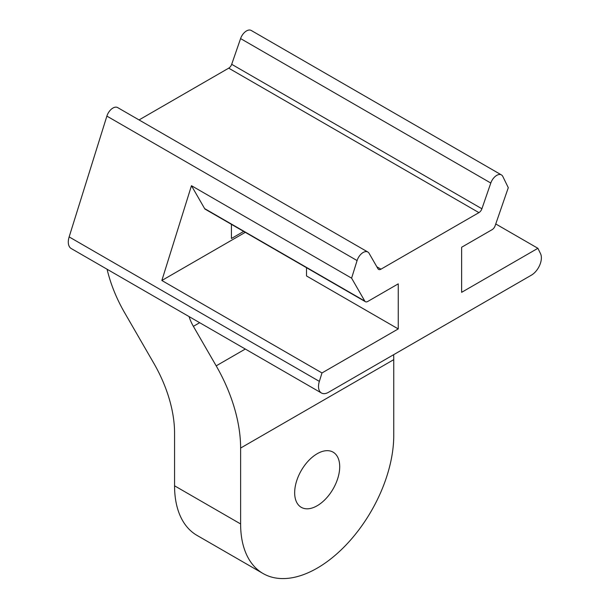 <?xml version="1.0" encoding="UTF-8"?>
<svg xmlns="http://www.w3.org/2000/svg" width="609" height="609" viewBox="0 0 609 609"><rect width="100%" height="100%" fill="white"/><g stroke="black" fill="none" stroke-linecap="round" stroke-linejoin="round"><path stroke-width="0.91" d="M317.182 453.735A31.843 18.384 120 0 0 296.377 481.803A31.843 18.384 120 0 0 301.257 507.32A31.843 18.384 120 0 0 333.108 488.936A31.843 18.384 120 0 0 333.108 452.16A31.843 18.384 120 0 0 317.182 453.735M393.642 354.697A117.948 68.101 -120 0 1 393.749 359.645L393.749 435.534A108.28 62.514 -60 0 1 346.483 544.507A108.28 62.514 -60 0 1 263.042 573.511A108.28 62.514 -60 0 1 240.616 523.946L240.616 448.057A117.948 68.101 -120 0 0 216.187 365.849L193.373 326.34A29.255 16.892 -120 0 1 189.064 316.573M263.042 573.511L196.989 535.38A108.28 62.514 -60 0 1 174.562 485.807L174.562 433.029A100.021 57.748 -120 0 0 153.849 363.322L124.548 312.584A100.021 57.748 -120 0 1 107.093 269.247M495.756 223.96L537.899 248.297L540.533 253.679A14.152 8.168 -60 0 1 531.368 275.177L328.517 392.295A14.152 8.168 -60 0 1 321.438 392.995A14.152 8.168 -60 0 1 319.36 381.379L321.986 372.952L161.849 280.498L245.267 232.341M321.438 392.995L71.23 248.541A14.152 8.168 -60 0 1 69.144 236.916L106.88 116.106A9.371 5.412 -60 0 1 117.628 107.572L367.844 252.027A9.371 5.412 -60 0 1 369.084 253.306L377.983 268.767A4.72 2.725 -60 0 0 378.608 269.406A4.72 2.725 -60 0 0 380.968 269.178L478.925 212.625A4.72 2.725 -60 0 0 481.909 208.765L490.801 183.035A9.371 5.412 -60 0 1 501.42 174.912A9.371 5.412 -60 0 1 502.798 176.443L508.294 187.686L495.125 225.787A4.72 2.725 -60 0 1 492.133 229.646L461.637 247.254L461.637 292.328L537.899 248.297M501.42 174.912L251.205 30.45A9.371 5.412 -60 0 0 240.585 38.58L231.694 64.303A4.72 2.725 -60 0 1 228.71 68.162L139.042 119.935M306.51 267.694L306.51 275.953L398.248 328.921L321.986 372.952M398.248 328.921L398.248 283.855L367.752 301.463A4.72 2.725 -60 0 1 365.392 301.691A4.72 2.725 -60 0 1 364.768 301.052L351.599 278.153L191.462 185.699L161.849 280.498M365.392 301.691L205.256 209.237A4.72 2.725 -60 0 1 204.632 208.598L191.462 185.699M106.88 116.106L357.087 260.568L351.599 278.153M357.087 260.568A9.371 5.412 -60 0 1 367.844 252.027M243.684 231.42L231.428 238.5L231.428 224.348M393.749 359.645L240.616 448.057M240.616 523.946L174.562 485.807M199.676 322.701L193.373 326.34M245.305 349.041L216.187 365.849M204.632 208.598L364.768 301.052M69.144 236.916L319.36 381.379M376.849 266.803L380.968 269.178M228.71 68.162L478.925 212.625M231.694 64.303L481.909 208.765M240.585 38.58L490.801 183.035"/></g></svg>
